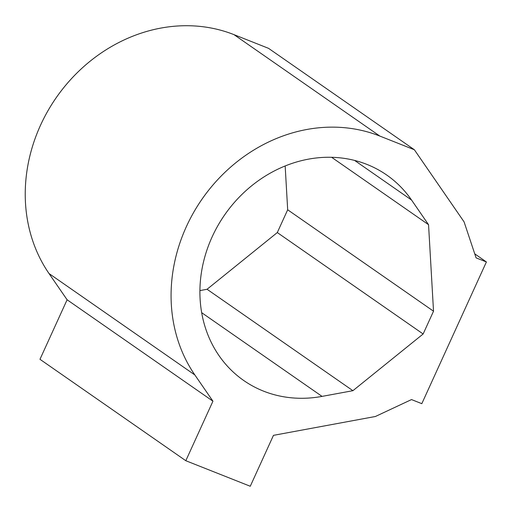 <?xml version="1.0" encoding="UTF-8"?>
<svg xmlns="http://www.w3.org/2000/svg" width="512" height="512" viewBox="0 0 512 512"><rect width="100%" height="100%" fill="white"/><g stroke="black" fill="none" stroke-linecap="round" stroke-linejoin="round"><path stroke-width="0.77" d="M474.746 253.85L486.4 261.952L476.09 257.869L464.083 221.882L414.362 149.747L268.525 48.333L233.984 34.643A156.454 137.837 124.8 0 0 61.613 90.336A156.454 137.837 124.8 0 0 49.024 273.542L67.104 299.77L212.941 401.19L194.861 374.963A156.454 137.837 124.8 0 1 207.45 191.757A156.454 137.837 124.8 0 1 379.821 136.064L414.362 149.747M212.941 401.19L185.811 460.717L39.974 359.296L67.104 299.77M185.811 460.717L250.266 486.259L273.466 435.347L375.398 416.493L411.507 399.578L421.818 403.667L486.4 261.952M423.136 333.984L277.299 232.563L287.68 209.786L433.523 311.2L423.136 333.984L352.909 390.688L322.054 396.39A125.165 110.272 124.8 0 1 243.782 380.538A125.165 110.272 124.8 0 1 224.71 214.816A125.165 110.272 124.8 0 1 386.701 175.014A125.165 110.272 124.8 0 1 411.546 200.026L428.55 224.698L331.629 157.299M277.299 232.563L207.066 289.267L352.909 390.688M207.066 289.267L199.91 290.592M287.68 209.786L285.165 165.965M433.523 311.2L428.55 224.698M233.984 34.643L379.821 136.064M49.024 273.542L194.861 374.963M201.67 312.672L322.054 396.39M354.605 160.429L411.546 200.026"/></g></svg>
